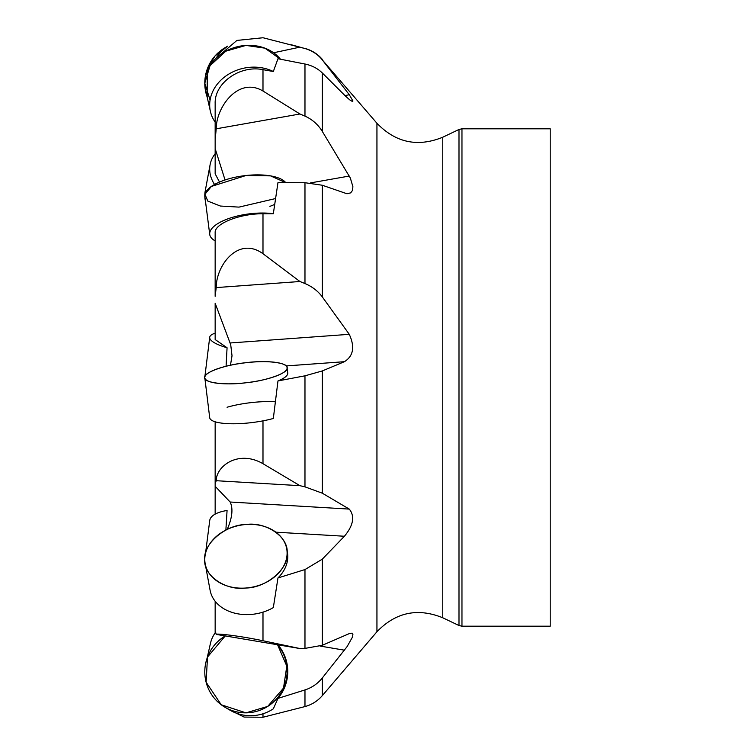 <?xml version="1.0" encoding="UTF-8"?>
<svg xmlns="http://www.w3.org/2000/svg" width="755" height="755" viewBox="0 0 755 755"><rect width="100%" height="100%" fill="white"/><g stroke="black" fill="none" stroke-linecap="round" stroke-linejoin="round"><path stroke-width="1.13" d="M225.009 707.265A41.45 41.063 -59.7 0 0 245.951 712.843L221.253 704.783L206.115 682.218L207.512 657.039L225.254 635.927A41.45 41.063 -59.7 0 0 225.009 707.265L229.907 710.134A41.45 41.063 120.3 0 0 273.329 708.822L277.972 698.394L304.973 689.938C311.891 687.692 317.666 683.709 322.291 677.999L347.111 646.591L352.453 637.107L352.906 634.37L352.094 633.143L349.282 633.605L322.291 645.298L304.973 648.394L299.933 648.536L262.985 640.75C238.505 635.625 216.204 633.256 216.213 634.398L215.156 630.661L215.156 601.254M322.291 677.999L322.291 695.657C317.619 701.046 311.843 704.679 304.973 706.576L262.985 717.25L244.101 717.071L227.68 708.832M204.813 377.793A41.45 9.957 -7 0 0 245.951 382.766A41.45 9.957 -7 0 0 287.089 367.694A41.45 9.957 -7 0 0 244.733 362.862A41.45 9.957 -7 0 0 204.813 377.793L209.711 417.732A41.45 9.957 173 0 0 250.858 422.706A41.45 9.957 173 0 0 273.329 418.478L277.972 380.935L304.973 375.82L322.291 370.95L344.422 361.692C353.416 356.03 355.029 346.913 349.282 334.323L322.291 296.885C318.053 291.119 312.277 286.664 304.973 283.531L299.933 281.502L262.985 253.718C238.495 235.881 216.175 265.071 216.213 287.589L215.156 296.309L215.156 232.634C214.411 223.622 239.986 213.552 262.985 213.759L273.329 213.712L277.972 182.616L304.973 182.719L322.291 185.239L346.97 193.761L350.679 192.874L352.425 190.505L352.915 186.749L350.329 178.01L322.291 131.379C318.034 124.509 312.268 119.422 304.973 116.11L299.933 113.996L262.985 91.025C238.505 76.349 216.138 107.021 216.213 128.812L215.156 139.845L215.156 109.352M205.19 563.815A41.45 31.531 -10.5 0 0 245.951 588.013A41.45 31.531 -10.5 0 0 286.702 548.706A41.45 31.531 -10.5 0 0 240.203 525.253A41.45 31.531 -10.5 0 0 205.19 563.815L210.098 590.268A41.45 31.531 169.5 0 0 250.858 614.466A41.45 31.531 169.5 0 0 273.329 607.596L277.972 577.943L304.973 569.563L322.291 559.172L344.422 536.248C353.416 525.357 355.039 516.307 349.282 509.097L322.291 493.185L304.973 486.852L299.933 485.682L262.985 463.702C238.505 449.518 216.185 466.043 216.213 480.709L215.156 483.776L215.156 421.8L215.156 486.305L230.152 502.018C233.248 508.559 232.295 517.647 227.274 529.283L227.198 529.425M225.047 179.973L215.156 148.593L215.156 103.454C214.439 82.965 239.977 64.864 262.985 69.668L273.329 71.508L277.972 58.73L304.973 64.015C311.938 65.459 317.704 68.441 322.291 72.961L345.545 96.159L349.659 99.811L352.217 101.387L352.934 100.981L349.282 94.715L322.291 59.881C318.044 54.53 312.277 50.745 304.973 48.528L262.985 37.75L236.9 40.421L220.356 54.643M215.156 296.309L215.156 235.239M215.156 333.2A41.45 9.957 7 0 0 209.711 337.268A41.45 9.957 7 0 0 227.066 347.753L215.156 339.542L215.156 303.274L230.719 344.752L232.021 355.822L230.454 365.241M215.156 627.783L215.156 632.879M205.511 553.453L209.739 520.516A41.45 15.421 7.3 0 1 227.066 510.493L225.877 530.076M215.156 483.776L215.156 514.127M227.066 347.753L226.075 366.26M219.516 182.059L215.156 173.82L215.156 148.593M461.966 626.197L550.206 626.197L550.206 128.803L461.966 128.803L461.966 626.197L458.993 625.527L458.993 129.473L442.77 137.221C417.685 147.385 395.743 142.733 376.943 123.263L322.291 59.881M299.933 648.536L216.213 634.398M277.972 698.394A41.45 41.063 -59.7 0 0 277.953 644.827M299.933 113.996L216.213 128.812M274.707 204.369A41.45 15.421 -7.3 0 1 269.894 206.36M299.933 47.14L273.584 52.765M299.933 485.682L216.213 480.709M277.972 577.943A41.45 31.531 -10.5 0 0 287.362 552.235L286.702 548.706M299.933 281.502L216.213 287.589M277.972 380.935A41.45 9.957 -7 0 0 287.749 373.017L287.089 367.694M275.443 401.792A41.45 9.957 -7 0 0 227.066 407.247M210.088 100.085L204.794 83.21L210.032 65.676L225.802 51.18L245.951 45.413A41.45 34.909 -12.7 0 1 280.445 59.211L264.892 48.16L245.951 45.413A41.45 34.909 -12.7 0 0 205.511 89.656L210.409 111.466A41.45 34.909 167.3 0 0 215.156 122.121M273.329 71.508A41.45 34.909 167.3 0 0 250.858 67.223A41.45 34.909 167.3 0 0 210.409 111.466M245.951 712.843A41.45 41.063 -59.7 0 0 277.566 644.761L286.806 666.137L283.521 688.069L267.695 706.425L245.951 712.843M205.511 201.547A41.45 31.531 -169.5 0 1 205.19 191.185L210.098 164.732A41.45 31.531 10.5 0 0 214.552 184.475M215.156 153.746A41.45 31.531 10.5 0 0 210.098 164.732M227.312 46.48L215.081 55.898L207.266 69.054L207.163 97.027A41.45 41.063 -120.3 0 1 225.009 47.735L227.68 46.168M227.095 46.668A41.45 41.063 59.7 0 0 216.015 58.333M275.613 198.537L238.995 207.115L220.394 206.039L207.823 201.104L204.935 194.28L211.391 186.428L245.951 175.519A41.45 15.421 -7.3 0 1 285.711 182.635L270.517 175.868L245.951 175.519A41.45 15.421 -7.3 0 0 204.841 196.328L209.739 234.484A41.45 15.421 172.7 0 0 215.156 240.873M273.329 213.712A41.45 15.421 172.7 0 0 250.858 213.674A41.45 15.421 172.7 0 0 209.739 234.484M207.163 657.973L210.409 643.534A41.45 34.909 12.7 0 1 215.42 632.511M245.951 588.013C266.317 587.871 288.948 568.675 287.108 553.104C288.948 537.258 266.317 521.526 245.951 524.508C225.585 524.649 202.953 543.845 204.794 559.408C202.953 575.263 225.585 590.986 245.951 588.013M245.951 382.766C266.317 380.86 288.948 372.734 287.108 367.987C288.948 362.806 266.317 359.909 245.951 362.711C225.585 364.618 202.953 372.753 204.794 377.5C202.953 382.672 225.585 385.569 245.951 382.766M262.985 717.25L262.985 713.777M304.973 706.576L304.973 689.938M262.985 253.718L262.985 213.759M304.973 283.531L304.973 182.719M262.985 463.702L262.985 420.856M304.973 486.852L304.973 375.82M304.973 48.528L291.279 44.753M262.985 91.025L262.985 69.668M304.973 116.11L304.973 64.015M262.985 640.75L262.985 612.126M304.973 648.394L304.973 569.563M344.422 650.178L320.148 646.072M349.282 176.047L310.362 182.936M349.282 94.715L344.997 95.63M349.282 509.097L230.152 502.018M344.422 536.248L275.886 532.181M349.282 334.323L230.152 342.978M344.422 361.692L286.136 365.93M322.291 185.239L322.291 296.885M322.291 370.95L322.291 493.185M322.291 72.961L322.291 131.379M322.291 559.172L322.291 645.298M458.993 625.527L442.77 617.779L442.77 137.221M442.77 617.779C417.685 607.615 395.743 612.267 376.943 631.737L376.943 123.263M304.973 48.424C311.843 50.321 317.619 53.954 322.291 59.343M376.943 631.737L322.291 695.657M461.966 128.803L458.993 129.473M209.711 337.268L204.813 377.141"/></g></svg>
